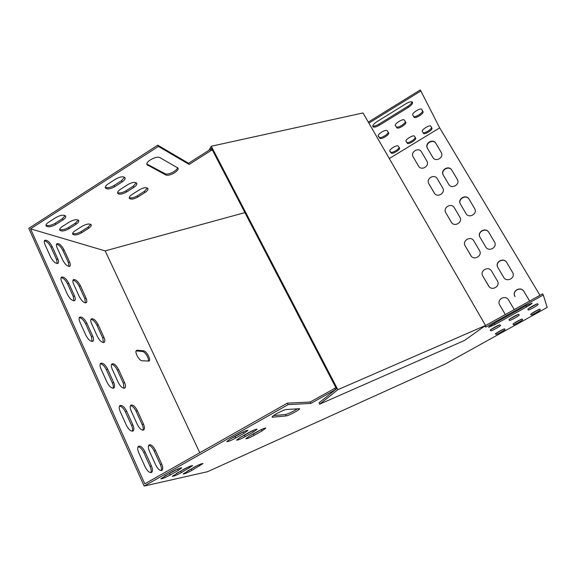 <?xml version="1.0" encoding="UTF-8"?>
<svg xmlns="http://www.w3.org/2000/svg" width="576" height="576" viewBox="0 0 576 576"><rect width="100%" height="100%" fill="white"/><g stroke="black" fill="none" stroke-linecap="round" stroke-linejoin="round"><path stroke-width="0.86" d="M505.073 329.386L505.08 329.393C505.656 329.746 496.361 334.901 496.044 334.397L495.425 333.958C494.813 333.612 504.288 328.37 504.54 328.918L505.073 329.386M522.59 319.666C523.145 320.04 513.691 325.289 513.49 324.713L513.014 324.202C512.388 323.856 522.022 318.506 522.187 319.111L522.59 319.666M540.245 309.866C540.677 310.306 531.245 315.547 531.079 314.964L530.741 314.366C530.201 313.978 539.798 308.628 539.978 309.226L540.245 309.866L539.842 309.204M254.124 435.348L262.03 430.891L265.802 428.119C264.859 427.925 262.109 429.055 257.551 431.496L249.538 436.01L245.83 438.732C246.809 438.919 249.566 437.789 254.124 435.348L253.462 433.98L249.818 435.852M191.902 470.369L202.961 463.572C201.931 463.406 199.037 464.594 194.278 467.136L183.175 473.94C184.234 474.098 187.142 472.903 191.902 470.369L191.268 469.008L187.646 470.873M245.167 436.644L253.282 432.072L257.112 429.235C256.118 429.019 253.26 430.178 248.544 432.713L240.322 437.35L236.556 440.129C237.578 440.338 240.451 439.178 245.167 436.644L244.49 435.247L240.214 437.414M181.354 472.615L192.65 465.66C191.57 465.48 188.561 466.697 183.629 469.332L172.289 476.302C173.405 476.474 176.422 475.25 181.354 472.615L180.713 471.218L176.436 473.393M235.692 438.019L244.022 433.318L247.91 430.416C246.866 430.178 243.9 431.374 239.011 433.994L230.566 438.768L226.75 441.612C227.822 441.842 230.803 440.647 235.692 438.019L235.001 436.579L230.126 439.02M272.585 417.19L286.207 415.915C288.511 415.85 300.334 409.464 299.578 408.694L286.164 409.529C283.795 409.514 271.282 416.239 272.117 417.082L272.585 417.19L272.318 416.642M170.208 474.998L178.286 470.434L181.75 467.87C180.612 467.662 177.487 468.929 172.361 471.658L160.776 478.8C161.95 478.994 165.089 477.727 170.208 474.998L169.553 473.558L164.65 476.014M484.502 326.21L485.755 327.096L543.29 294.998L547.2 307.44L445.19 364.032L207.482 471.722L144.144 486.058L28.8 228.341L157.759 145.174L158.393 146.434L30.542 228.845L105.163 250.884L244.908 212.609M335.664 389.491L310.903 403.387L288.122 404.64L144.144 486.058M525.895 305.777L532.051 303.091C531.95 303.624 530.114 304.906 526.55 306.936L494.928 324.569L488.628 327.305C488.7 326.808 490.435 325.598 493.834 323.662L525.895 305.777M538.049 304.531C538.531 305.042 528.48 310.637 528.271 309.982L527.882 309.305C527.285 308.851 537.523 303.127 537.739 303.797L538.049 304.531L537.588 303.768M519.221 315.007C519.84 315.446 509.76 321.048 509.515 320.407L508.975 319.824C508.277 319.421 518.551 313.697 518.76 314.381L519.221 315.007M500.544 325.404L500.551 325.411C501.192 325.822 491.292 331.315 490.918 330.754L490.219 330.257C489.542 329.846 499.63 324.245 499.932 324.864L500.544 325.404M496.145 333.245L503.806 329.069M513.662 323.539L521.374 319.284M531.324 313.754L539.078 309.434M261.223 429.61L253.462 433.98M197.935 465.257L191.268 469.008M252.85 430.531L244.49 435.247M187.934 467.15L180.713 471.218M243.9 431.546L235.001 436.579M297.497 408.715C292.824 411.718 288.828 413.662 285.516 414.533L273.564 415.598M177.3 469.188L169.553 473.558M335.894 387.72L310.212 402.019L287.374 403.15L144.792 483.847L30.542 228.845M543.29 294.998L542.599 293.839L484.978 325.865M493.013 324.122L526.968 305.194M528.293 308.794L537.019 303.919M509.458 319.255L518.134 314.46M490.781 329.616L499.399 324.929M399.082 147.319C399.334 149.22 391.543 153.626 390.665 152.086L389.736 150.876M415.181 137.34C415.822 139.133 407.57 143.964 406.735 142.294L405.95 141.12M430.718 126.072L431.366 127.282C432.49 128.858 424.008 134.114 422.971 132.487M129.247 197.618C131.249 198.36 133.949 197.755 137.347 195.818L144.482 191.275L147.398 188.014M72.619 233.467C74.758 234.194 77.594 233.568 81.122 231.566L88.07 227.153L90.698 224.309M117.59 192.586C119.671 193.406 122.479 192.809 126.014 190.786L133.315 186.12L136.267 182.758M59.652 229.421C61.884 230.234 64.836 229.601 68.508 227.527L75.607 222.991L78.264 220.068M105.3 187.272C107.474 188.179 110.405 187.589 114.077 185.494L121.55 180.691L124.531 177.221M146.894 164.074L165.067 173.693C167.89 175.5 177.66 170.633 177.502 167.508M45.994 225.158C48.326 226.058 51.401 225.432 55.224 223.279L62.489 218.614L65.167 215.611M211.838 148.975L210.564 149.263L188.546 163.26L157.759 145.174M389.297 158.537L439.69 127.886L420.862 90.958L420.257 89.942L368.309 122.119M412.056 101.844C411.71 103.234 410.27 104.746 407.722 106.394L378.842 124.222C376.178 125.784 374.155 126.389 372.758 126.036M421.639 109.274L422.417 110.714C423.662 112.507 414.677 118.123 413.51 116.287M405.252 121.478C406.001 123.494 397.246 128.65 396.288 126.763L395.352 125.374M388.181 132.156C388.519 134.273 380.246 138.967 379.246 137.232L378.144 135.806M398.225 146.131L399.528 147.946C400.766 149.465 392.177 154.663 391.19 152.993L389.815 151.2C388.541 149.666 397.274 144.389 398.225 146.131M414.482 136.217L415.656 138.089C416.887 139.644 408.168 144.95 407.268 143.201L406.03 141.358C404.726 139.81 413.59 134.402 414.475 136.21L414.482 136.217M430.855 126.23L431.914 128.189C433.037 129.794 424.354 135.108 423.482 133.351L422.352 131.422C421.121 129.838 429.934 124.402 430.834 126.194L430.834 126.194M132.12 194.429C129.924 195.905 128.988 197.186 129.319 198.274C130.838 199.714 133.704 199.282 137.916 196.992L145.058 192.449C147.29 190.951 148.241 189.648 147.895 188.532C146.405 187.106 143.554 187.538 139.342 189.828L132.12 194.429M75.211 230.688C73.238 231.998 72.389 233.143 72.655 234.108C74.246 235.562 77.249 235.102 81.662 232.74L88.618 228.326C90.619 226.994 91.483 225.828 91.202 224.842C89.64 223.394 86.652 223.848 82.238 226.21L75.211 230.688M120.492 189.295C118.267 190.793 117.324 192.11 117.67 193.248C119.261 194.774 122.234 194.357 126.598 191.988L133.898 187.322C136.166 185.803 137.124 184.457 136.764 183.298C135.194 181.778 132.235 182.196 127.886 184.558L120.492 189.295M62.266 226.57C60.271 227.902 59.422 229.068 59.695 230.069C61.366 231.617 64.49 231.17 69.055 228.73L76.162 224.194C78.192 222.84 79.056 221.652 78.768 220.622C77.126 219.082 74.023 219.528 69.451 221.962L62.266 226.57M108.23 183.881C105.984 185.407 105.034 186.761 105.394 187.942C107.064 189.576 110.16 189.173 114.667 186.725L122.148 181.922C124.445 180.374 125.41 178.992 125.035 177.79C123.386 176.155 120.312 176.566 115.805 179.006L108.23 183.881M159.955 157.666C156.643 155.412 145.152 161.698 147.031 164.736L165.658 174.881C168.826 176.882 179.734 170.82 177.977 168.034L159.955 157.666M48.629 222.228C46.62 223.574 45.756 224.77 46.051 225.806C47.801 227.462 51.048 227.03 55.786 224.503L63.058 219.845C65.102 218.47 65.974 217.253 65.671 216.187C63.95 214.538 60.718 214.978 55.98 217.498L48.629 222.228M420.862 90.958L368.892 123.127M212.45 150.156L211.169 150.437L189.151 164.434L158.393 146.434M376.87 121.738L406.13 103.651C409.378 101.794 411.509 101.304 412.524 102.19C412.92 103.522 411.516 105.25 408.312 107.388L379.418 125.215C376.106 127.102 373.925 127.591 372.874 126.677C372.485 125.417 373.817 123.775 376.87 121.738M421.798 109.462L422.993 111.672C424.246 113.494 415.051 119.174 414.043 117.202L412.762 115.013C411.394 113.22 420.739 107.395 421.769 109.411L421.769 109.418M404.41 120.146L405.742 122.263C407.117 124.027 397.879 129.694 396.85 127.728L395.446 125.64C393.991 123.89 403.387 118.102 404.41 120.132L404.41 120.146M387.166 130.745L388.642 132.804C390.024 134.525 380.93 140.069 379.8 138.197L378.245 136.166C376.819 134.424 386.086 128.794 387.166 130.745M471.175 256.061L465.17 245.894C461.822 240.646 470.866 235.397 473.825 240.89L479.506 250.553C482.76 255.766 473.933 260.95 470.873 255.643L465.17 245.894M485.798 247.054L480.024 237.283C476.964 232.013 485.928 227.081 488.844 232.452L494.611 242.15M503.669 277.308L497.743 267.264C494.683 261.886 503.755 257.033 506.707 262.483L512.813 272.822C515.47 278.266 506.498 282.636 503.669 277.308L497.837 267.415C494.784 262.044 503.842 257.191 506.794 262.642L512.712 272.606M489.031 286.574L482.818 276.091C479.405 270.742 488.578 265.5 491.594 271.094L497.398 280.958C500.674 286.258 491.803 291.42 488.657 286.063L482.818 276.091M418.766 166.442L413.194 156.967C410.033 152.021 418.716 146.75 421.51 151.942L426.859 161.042C429.977 165.982 421.402 171.209 418.55 166.126L413.194 156.967M505.368 314.618L499.723 305.014C496.246 299.563 505.534 294.329 508.608 300.031L514.274 309.65M515.052 296.568L514.879 296.258C511.862 290.779 520.999 286.049 523.987 291.557L529.639 301.068M432.907 157.543L427.565 148.493C424.57 143.525 433.224 138.449 435.989 143.561L441.353 152.59C444.182 157.644 435.528 162.482 432.821 157.399L427.392 148.212C424.397 143.237 433.058 138.154 435.83 143.273L441.367 152.604M434.527 193.406L428.846 183.744C425.621 178.704 434.419 173.441 437.256 178.718L442.706 187.985C445.867 193.01 437.213 198.23 434.297 193.068L428.846 183.744M448.826 184.493L443.362 175.234C440.338 170.172 449.086 165.132 451.901 170.323L457.409 179.597C460.224 184.723 451.483 189.497 448.74 184.349L443.21 174.974C440.186 169.913 448.942 164.866 451.757 170.064L457.243 179.294M466.078 213.689L460.476 204.192C457.43 199.037 466.279 194.04 469.138 199.318L474.754 208.757M451.62 222.631L445.795 212.753C442.519 207.612 451.426 202.356 454.327 207.734L459.886 217.181C463.09 222.3 454.349 227.498 451.368 222.271L445.795 212.753M488.736 232.258L494.683 242.302C497.426 247.644 488.52 252.194 485.705 246.902L479.916 237.096C476.849 231.818 485.827 226.886 488.736 232.258L488.844 232.452M505.346 314.633L499.723 305.014M539.964 295.308L439.69 127.886M514.98 296.453L514.807 296.143C511.79 290.664 520.942 285.919 523.922 291.434L529.654 301.068M469.015 199.087L474.797 208.85C477.598 214.078 468.77 218.758 465.991 213.538L460.339 203.969C457.294 198.814 466.15 193.802 469.015 199.087L469.138 199.318M199.764 452.736L105.163 250.884M97.438 336.6C99.922 341.129 102.211 343.022 104.299 342.281C105.084 341.374 104.962 339.718 103.925 337.32L98.143 324.626C95.652 320.098 93.348 318.197 91.231 318.924C90.475 319.795 90.598 321.401 91.598 323.741L97.438 336.6M118.238 382.442C120.65 386.885 122.868 388.721 124.913 387.965C125.784 386.978 125.662 385.164 124.538 382.536L118.591 369.49C116.172 365.047 113.933 363.197 111.866 363.946C111.024 364.903 111.146 366.653 112.234 369.216L118.238 382.442M85.874 335.326C88.445 339.991 90.828 341.928 93.017 341.136C93.838 340.193 93.73 338.508 92.686 336.074L86.81 323.086C84.233 318.42 81.835 316.476 79.618 317.254C78.833 318.154 78.941 319.788 79.942 322.157L85.874 335.326M107.028 382.284C109.505 386.856 111.823 388.735 113.969 387.922C114.876 386.892 114.768 385.049 113.638 382.378L107.59 369.014C105.098 364.435 102.766 362.549 100.591 363.355C99.72 364.342 99.828 366.134 100.922 368.726L107.028 382.284M67.5 294.523C70.142 299.268 72.583 301.262 74.815 300.492C75.557 299.628 75.442 298.073 74.477 295.834L68.746 283.162C66.103 278.417 63.648 276.422 61.387 277.171C60.674 277.999 60.782 279.504 61.718 281.686L67.5 294.523M126.648 411.149C124.236 406.656 121.968 404.813 119.844 405.634C118.879 406.699 118.994 408.643 120.175 411.466L126.439 425.383C128.844 429.869 131.09 431.705 133.186 430.877C134.186 429.768 134.078 427.759 132.854 424.858L126.648 411.149L125.41 411.869C123.61 408.305 121.651 406.354 119.527 406.03M79.344 296.741C81.907 301.342 84.247 303.286 86.371 302.573C87.084 301.738 86.969 300.211 86.004 297.986L80.359 285.602C77.796 281.002 75.442 279.05 73.289 279.742C72.598 280.548 72.72 282.031 73.649 284.191L79.344 296.741M137.333 410.616C134.993 406.253 132.811 404.453 130.795 405.216C129.866 406.246 129.996 408.146 131.162 410.926L137.326 424.498C139.658 428.854 141.818 430.646 143.813 429.883C144.77 428.81 144.641 426.852 143.431 424.001L137.333 410.616L136.123 411.322C134.381 407.873 132.494 405.972 130.471 405.619M137.225 350.244L136.404 350.489C134.302 351.943 139.27 360.907 142.135 360.821L149.141 361.001C151.178 359.575 146.347 350.813 143.532 350.806L137.225 350.244L136.109 350.914L142.43 351.468L143.532 350.806M62.748 260.165C65.369 264.83 67.759 266.825 69.912 266.148C70.567 265.37 70.445 263.945 69.552 261.886L64.03 249.775C61.409 245.11 59.004 243.108 56.822 243.763C56.189 244.512 56.311 245.894 57.182 247.903L62.748 260.165M50.645 257.105C53.359 261.922 55.843 263.959 58.111 263.232C58.788 262.433 58.673 260.993 57.773 258.905L52.171 246.535C49.464 241.718 46.958 239.666 44.669 240.372C44.014 241.142 44.129 242.546 45 244.57L50.645 257.105M155.39 450.238C153.115 445.954 150.991 444.197 149.026 444.96C148.025 446.062 148.147 448.114 149.407 451.116L155.714 465.019C157.982 469.296 160.085 471.053 162.029 470.29C163.066 469.138 162.936 467.021 161.64 463.946L155.39 450.238L154.159 450.943C152.467 447.559 150.638 445.702 148.687 445.363M145.022 451.757C142.682 447.35 140.479 445.55 138.406 446.371C137.354 447.523 137.47 449.626 138.737 452.678L145.159 466.949C147.485 471.348 149.674 473.141 151.718 472.32C152.806 471.118 152.69 468.95 151.38 465.811L145.022 451.757L143.762 452.477C142.013 448.978 140.119 447.077 138.067 446.774M288.122 404.64L287.374 403.15M103.414 342.59L102.751 338.033L96.977 325.339C95.134 321.761 93.125 319.759 90.943 319.327M124.02 388.274L123.343 383.249L117.403 370.195C115.61 366.689 113.666 364.738 111.564 364.349M92.11 341.467L91.49 336.809L85.615 323.82C83.707 320.112 81.612 318.06 79.33 317.65M113.047 388.253C113.602 387.086 113.393 385.366 112.414 383.105L106.373 369.742C104.522 366.106 102.492 364.111 100.289 363.751M73.908 300.83L73.296 296.561L67.572 283.896C65.621 280.138 63.468 278.028 61.114 277.567M132.264 431.208C132.89 429.934 132.674 428.062 131.609 425.585L125.41 411.869M85.493 302.882L84.852 298.699L79.214 286.315C77.321 282.686 75.262 280.634 73.015 280.152M142.913 430.186C143.496 428.94 143.258 427.118 142.214 424.706L136.123 411.322M148.327 361.224C149.501 358.963 144.972 351.461 142.43 351.468M69.041 266.45L68.414 262.598L62.899 250.495C60.977 246.823 58.86 244.714 56.556 244.181M57.211 263.563L56.614 259.639L51.019 247.27C49.025 243.461 46.822 241.301 44.402 240.782M161.129 470.585C161.77 469.238 161.525 467.258 160.402 464.645L154.159 450.943M150.79 472.637C151.488 471.254 151.265 469.224 150.12 466.531L143.762 452.477M485.755 327.096L485.086 325.944M335.347 389.628L334.642 388.26M310.903 403.387L310.212 402.019M188.546 163.26L189.151 164.434M210.564 149.263L211.169 150.437M319.723 404.143L464.436 340.481L485.51 325.49L363.024 112.954L211.27 146.232L337.846 389.693L319.723 404.143L319.046 402.818L336.478 388.843L211.435 148.205L210.881 149.191M485.51 325.49L337.846 389.693M209.03 150.235L211.27 146.232M150.12 466.531L151.38 465.811M160.402 464.645L161.64 463.946M56.614 259.639L57.773 258.905M51.019 247.27L52.171 246.535M68.414 262.598L69.552 261.886M62.899 250.495L64.03 249.775M142.214 424.706L143.431 424.001M84.852 298.699L86.004 297.986M79.214 286.315L80.359 285.602M131.609 425.585L132.854 424.858M73.296 296.561L74.477 295.834M67.572 283.896L68.746 283.162M112.414 383.105L113.638 382.378M106.373 369.742L107.59 369.014M91.49 336.809L92.686 336.074M85.615 323.82L86.81 323.086M123.343 383.249L124.538 382.536M117.403 370.195L118.591 369.49M102.751 338.033L103.925 337.32M96.977 325.339L98.143 324.626M62.489 218.614L63.058 219.845M55.224 223.279L55.786 224.503M177.638 469.037L178.286 470.434M165.067 173.693L165.658 174.881M147.175 164.246L147.787 165.478M285.516 414.533L286.207 415.915M121.55 180.691L122.148 181.922M114.077 185.494L114.667 186.725M243.324 431.878L244.022 433.318M75.607 222.991L76.162 224.194M68.508 227.527L69.055 228.73M188.611 466.848L189.223 468.18M133.315 186.12L133.898 187.322M126.014 190.786L126.598 191.988M252.598 430.668L253.282 432.072M88.07 227.153L88.618 228.326M81.122 231.566L81.662 232.74M198.986 464.774L199.577 466.042M144.482 191.275L145.058 192.449M137.347 195.818L137.916 196.992M261.367 429.545L262.03 430.891M378.842 124.222L379.418 125.215M407.722 106.394L408.312 107.388M525.881 305.813L526.55 306.936M494.273 323.438L494.928 324.569M431.366 127.282L431.914 128.189M422.417 110.714L422.993 111.672M406.735 142.294L407.268 143.201M513.086 324.029L513.49 324.713M396.288 126.763L396.85 127.728M509.054 319.622L509.515 320.407M390.665 152.086L391.19 152.993M495.619 333.662L496.044 334.397M379.246 137.232L379.8 138.197M490.435 329.911L490.918 330.754M151.308 472.55L151.718 472.32M161.647 470.506L162.029 470.29M57.708 263.484L58.111 263.232M69.545 266.378L69.912 266.148M143.431 430.106L143.813 429.883M85.99 302.81L86.371 302.573M132.768 431.122L133.186 430.877M74.405 300.744L74.815 300.492M113.544 388.174L113.969 387.922M92.606 341.388L93.017 341.136M124.524 388.195L124.913 387.965M103.91 342.511L104.299 342.281"/></g></svg>
